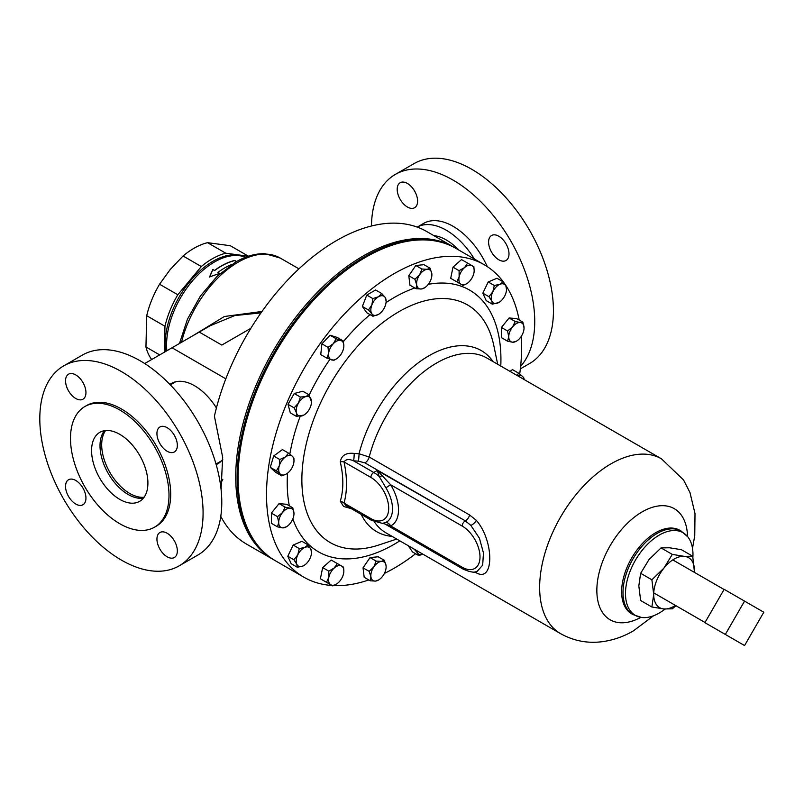 <?xml version="1.0" encoding="UTF-8"?>
<svg xmlns="http://www.w3.org/2000/svg" width="804" height="804" viewBox="0 0 804 804"><rect width="100%" height="100%" fill="white"/><g stroke="black" fill="none" stroke-linecap="round" stroke-linejoin="round"><path stroke-width="1.21" d="M694.495 572.428L692.696 556.217L684.315 556.358L672.285 554.398L663.903 568.137L651.883 579.784L653.702 594.437L651.883 607L663.903 608.96A28.864 16.663 120 0 0 674.114 606.226A28.864 16.663 120 0 0 675.43 605.412M694.475 572.418A28.864 16.663 120 0 0 694.525 570.87A28.864 16.663 120 0 0 684.315 556.358A28.864 16.663 120 0 0 663.903 568.137A28.864 16.663 120 0 0 653.702 594.437A28.864 16.663 -60 0 0 663.903 608.96L672.285 608.819L676.003 605.744M672.285 554.398L661.049 547.906L669.43 547.765L681.46 549.725L692.696 556.217M651.883 607L640.647 600.508L638.818 585.845L640.647 573.292L649.029 559.544L661.049 547.906M651.883 579.784L640.647 573.292M724.052 589.493L672.797 559.906L724.052 589.493M705.007 622.487L653.742 592.9L705.007 622.487M744.554 645.552L763.8 612.226L724.153 589.332L704.907 622.658L744.554 645.552M744.554 601.111L725.319 634.436M455.345 248.054A180.397 104.148 120 0 0 454.853 247.773A180.397 104.148 120 0 0 435.627 240.627A180.397 104.148 120 0 0 266.094 367.408A180.397 104.148 120 0 0 274.455 560.217A180.397 104.148 120 0 0 274.958 560.509M434.26 239.843A180.397 104.148 120 0 0 264.727 366.624A180.397 104.148 120 0 0 273.099 559.433A180.397 104.148 -60 0 1 245.441 414.884A180.397 104.148 -60 0 1 363.297 255.913A180.397 104.148 -60 0 1 453.486 246.979A180.397 104.148 120 0 0 434.26 239.843M519.183 320.032A180.397 104.148 120 0 0 484.269 264.757L455.848 248.346A180.397 104.148 120 0 0 365.649 257.28A180.397 104.148 120 0 0 247.803 416.241A180.397 104.148 120 0 0 275.45 560.8L303.872 577.202A180.397 104.148 120 0 0 332.032 585.493M384.382 573.443A180.397 104.148 120 0 0 394.071 568.267A180.397 104.148 120 0 0 415.588 553.735M519.696 374.001A180.397 104.148 120 0 0 521.263 336.363M484.269 264.757A180.397 104.148 120 0 0 394.071 273.692A180.397 104.148 120 0 0 276.224 432.652A180.397 104.148 120 0 0 303.872 577.202M665.089 609.05A47.717 27.547 -60 0 1 659.23 613.03A47.717 27.547 -60 0 1 641.512 617.452A47.717 27.547 -60 0 1 626.768 582.176A47.717 27.547 -60 0 1 659.23 535.102A47.717 27.547 -60 0 1 687.943 537.022A47.717 27.547 -60 0 1 692.897 557.162M333.539 585.573A180.397 104.148 120 0 0 368.815 579.935M463.003 569.061C470.27 572.187 474.983 572.971 477.124 571.413L482.681 565.142L483.455 552.941L479.415 538.198L470.873 525.444L465.385 520.891L377.267 470.43L373.729 472.471A29.245 16.884 60 0 1 379.237 476.511L377.267 470.43L390.643 484.752A34.09 19.688 60 0 1 390.643 525.916L384.955 523.997L463.003 569.061A4.04 2.332 120 0 1 462.169 567.212A25.205 14.552 -120 0 0 479.998 556.921A25.205 14.552 -120 0 0 462.169 526.047L390.643 484.752L385.89 487.787L379.237 476.511A6.352 3.899 -22.7 0 0 382.593 475.496M351.388 508.701L343.559 506.43L340.283 501.224C343.67 490.018 343.67 476.872 340.283 461.787C341.529 455.285 346.182 452.501 354.242 453.436L359.046 453.768L369.197 457.004A100.922 58.27 -60 0 1 436.512 363.076A100.922 58.27 -60 0 1 486.973 358.081L661.471 458.823L683.541 479.948L689.973 492.55L695.008 513.565L694.756 535.685L692.495 548.358M469.616 514.982A6.352 3.668 -60 0 1 465.385 520.891L364.956 462.913A6.352 3.668 -60 0 0 369.197 457.004L469.616 514.982L476.39 520.389C494.219 541.122 494.239 582.94 476.39 572.86L474.159 571.986M364.956 462.913L358.413 461.134L353.599 460.843C349.087 458.843 345.901 459.205 344.032 461.928A6.352 2.573 -11.8 0 0 340.283 461.787M340.283 501.224A6.352 4.502 15.4 0 1 344.032 503.083L370.875 518.58A25.205 14.552 -120 0 0 388.694 508.289A25.205 14.552 -120 0 0 370.875 477.415L344.032 461.928C347.308 477.606 347.308 491.334 344.032 503.083L345.981 505.575M370.875 518.58A4.04 2.332 120 0 0 371.709 520.429L382.443 523.384L385.89 522.389A6.352 5.176 -115.4 0 1 390.643 525.916L462.169 567.212M370.875 477.415A4.04 2.332 -60 0 1 373.729 472.471L353.599 460.843A6.352 0.543 93.5 0 0 354.242 453.436M493.083 361.599A104.55 60.36 -60 0 0 428.964 355.76A104.55 60.36 -60 0 0 359.046 453.768A6.352 0.533 -86.6 0 1 358.413 461.134M476.39 520.389A6.352 2.814 -42.8 0 1 470.873 525.444A29.245 16.884 60 0 0 465.024 521.092A4.04 2.332 -60 0 0 462.169 526.047M476.39 572.86A6.352 4.874 108.1 0 0 475.566 571.805M507.565 341.187L501.455 337.66L501.455 327.459L509.103 317.952L516.751 318.635L522.861 322.163L520.218 322.504A10.814 6.241 -60 0 1 524.047 327.942A10.814 6.241 -60 0 1 520.218 337.791A10.814 6.241 -60 0 1 512.57 342.213A10.814 6.241 -60 0 1 508.751 336.765A10.814 6.241 120 0 1 512.57 326.916A10.814 6.241 -60 0 1 516.399 323.53A10.814 6.241 -60 0 1 520.218 322.504L515.213 321.479L512.57 326.916L507.565 330.987L508.751 336.765L507.565 341.187L512.57 342.213L515.947 341.429M501.455 327.459L507.565 330.987M509.103 317.952L515.213 321.479M524.047 327.942L522.861 322.163M506.46 289.239L505.947 286.184A10.814 6.241 -60 0 1 506.53 289.229A10.814 6.241 -60 0 1 504.952 295.52A10.814 6.241 -60 0 1 498.882 302.475A10.814 6.241 -60 0 1 497.887 302.977A10.814 6.241 -60 0 1 491.817 301.108A10.814 6.241 120 0 1 492.822 291.772A10.814 6.241 -60 0 1 495.957 287.179A10.814 6.241 -60 0 1 499.877 284.314L494.319 285.49L492.822 291.772L488.943 296.686L491.817 301.108L492.329 304.153L498.731 302.565M492.329 304.153L486.219 300.626L482.832 293.158L488.209 281.963L496.962 278.244L503.073 281.772L499.877 284.314A10.814 6.241 -60 0 1 505.947 286.184L503.073 281.772M482.832 293.158L488.943 296.686M488.209 281.963L494.319 285.49M459.134 276.938A10.814 6.241 -60 0 1 461.114 271.842A10.814 6.241 -60 0 1 464.541 267.581L459.094 270.677L459.134 276.938L456.813 281.842L463.054 285.45L466.521 283.792A10.814 6.241 -60 0 1 461.114 284.325A10.814 6.241 120 0 1 459.134 276.938M456.813 281.842L450.702 278.315L452.984 267.149L461.516 259.581L467.626 263.109L464.541 267.581A10.814 6.241 -60 0 1 471.928 265.601L467.626 263.109M474.169 270.546L473.868 266.717L471.928 265.601A10.814 6.241 -60 0 1 474.169 270.546A10.814 6.241 -60 0 1 473.908 272.988A10.814 6.241 -60 0 1 468.501 282.345A10.814 6.241 -60 0 1 466.521 283.792M452.984 267.149L459.094 270.677M431.889 274.737L431.828 273.621A10.814 6.241 -60 0 1 431.889 274.737A10.814 6.241 -60 0 1 428.904 283.47A10.814 6.241 -60 0 1 424.251 287.983A10.814 6.241 -60 0 1 421.316 288.998A10.814 6.241 120 0 1 416.663 284.676A10.814 6.241 -60 0 1 417.186 279.852A10.814 6.241 -60 0 1 419.587 274.837L414.904 279.279L416.663 284.676L416.06 288.716L421.316 288.998L424.21 287.912M416.06 288.716L409.95 285.189L408.794 275.752L415.799 265.501L423.959 264.687L430.07 268.214L427.175 269.3L421.909 269.028L419.587 274.837A10.814 6.241 -60 0 1 427.175 269.3A10.814 6.241 -60 0 1 431.828 273.621L430.07 268.214M408.794 275.752L414.904 279.279M415.799 265.501L421.909 269.028M371.86 313.811A10.814 6.241 -60 0 1 370.835 309.982A10.814 6.241 -60 0 1 371.86 304.977L368.473 309.982L371.86 313.811L372.885 316.263L378.483 314.404A10.814 6.241 120 0 1 371.86 313.811M372.885 316.263L366.775 312.736L362.363 306.455L366.775 295.078L375.609 289.983L381.719 293.51L378.483 296.746L372.885 298.606L371.86 304.977A10.814 6.241 -60 0 1 378.483 296.746A10.814 6.241 -60 0 1 385.106 297.329L381.719 293.51M386.131 301.158L385.106 297.329A10.814 6.241 -60 0 1 386.131 301.158A10.814 6.241 -60 0 1 385.106 306.163A10.814 6.241 -60 0 1 378.483 314.404M362.363 306.455L368.473 309.982M366.775 295.078L372.885 298.606M326.866 358.132L320.756 354.604L321.901 343.831L330.062 335.218L337.067 337.378L343.177 340.906L340.856 340.514A10.814 6.241 -60 0 1 343.851 345.79A10.814 6.241 -60 0 1 343.79 346.976A10.814 6.241 -60 0 1 339.127 356.674A10.814 6.241 120 0 1 336.203 359.036A10.814 6.241 120 0 1 331.549 359.901A10.814 6.241 -60 0 1 329.137 357.659A10.814 6.241 -60 0 1 328.625 353.428L326.866 358.132L333.871 360.292L335.941 359.177M330.062 335.218L336.172 338.745L333.278 343.74L328.012 347.358L328.625 353.428A10.814 6.241 -60 0 1 333.278 343.74A10.814 6.241 -60 0 1 340.856 340.514L336.172 338.745M343.851 345.79L343.177 340.906M321.901 343.831L328.012 347.358M303.842 415.085A10.814 6.241 120 0 1 301.862 415.919A10.814 6.241 -60 0 1 298.435 415.618A10.814 6.241 -60 0 1 296.455 412.804L296.415 416.382L303.842 415.085A10.814 6.241 120 0 0 309.249 409.377A10.814 6.241 -60 0 0 311.49 401.839L308.907 394.754L305.821 396.583L300.374 397.035L298.435 403.126L294.133 407.849L296.455 412.804A10.814 6.241 -60 0 1 298.435 403.126A10.814 6.241 -60 0 1 305.821 396.583A10.814 6.241 -60 0 1 311.228 399.699A10.814 6.241 -60 0 1 311.49 401.839M296.415 416.382L290.304 412.854L288.023 404.322L294.264 393.508L302.796 391.226L308.907 394.754M294.264 393.508L300.374 397.035M288.023 404.322L294.133 407.849M293.973 460.471L293.902 458.109L292.395 456.3A10.814 6.241 -60 0 1 293.983 460.762A10.814 6.241 -60 0 1 293.4 464.481A10.814 6.241 120 0 1 287.329 473.355A10.814 6.241 -60 0 1 286.335 474.008A10.814 6.241 -60 0 1 283.41 475.033A10.814 6.241 -60 0 1 280.264 474.058L281.772 475.867L286.335 474.008M281.772 475.867L275.661 472.34L270.285 467.355L273.661 455.989L282.415 449.597L288.525 453.124L285.34 457.004L279.772 459.516L279.269 465.878L276.395 470.883L280.264 474.058A10.814 6.241 -60 0 1 279.269 465.878A10.814 6.241 -60 0 1 285.34 457.004A10.814 6.241 -60 0 1 292.395 456.3L288.525 453.124M273.661 455.989L279.772 459.516M270.285 467.355L276.395 470.883M277.501 526.851L271.39 523.324L271.39 513.133L279.038 503.616L286.686 504.299L292.797 507.826L290.154 508.168A10.814 6.241 -60 0 1 293.983 513.605A10.814 6.241 120 0 1 290.154 523.464A10.814 6.241 -60 0 1 286.335 526.851L282.505 527.876A10.814 6.241 -60 0 1 278.686 522.439L277.501 526.851L282.505 527.876A10.814 6.241 -60 0 0 286.335 526.851M285.149 507.143L282.505 512.58L277.501 516.66L278.686 522.439A10.814 6.241 -60 0 1 282.505 512.58A10.814 6.241 -60 0 1 290.154 508.168L285.149 507.143L279.038 503.616M271.39 513.133L277.501 516.66M293.983 513.605L292.797 507.826M222.748 479.777A7.216 4.171 120 0 0 220.567 485.194M220.919 487.968A7.216 4.171 120 0 0 221.261 488.541M222.798 479.204A5.779 3.337 120 0 0 220.527 484.752L220.527 484.943M311.419 552.328L310.907 549.273A10.814 6.241 120 0 1 311.49 552.318A10.814 6.241 120 0 1 309.912 558.609A10.814 6.241 -60 0 1 306.776 563.202A10.814 6.241 -60 0 1 303.842 565.564A10.814 6.241 -60 0 1 302.847 566.066L303.691 565.654M297.289 567.242L291.179 563.715L287.802 556.247L293.169 545.052L301.932 541.333L308.032 544.861L304.847 547.403L299.279 548.579L297.781 554.861L293.912 559.775L296.776 564.187L297.289 567.242L302.847 566.066A10.814 6.241 -60 0 1 296.776 564.187A10.814 6.241 -60 0 1 297.781 554.861A10.814 6.241 -60 0 1 304.847 547.403A10.814 6.241 -60 0 1 310.907 549.273L308.032 544.861M293.169 545.052L299.279 548.579M287.802 556.247L293.912 559.775M343.851 571.001L343.549 567.172L341.61 566.046A10.814 6.241 120 0 1 343.851 571.001A10.814 6.241 120 0 1 343.589 573.433A10.814 6.241 -60 0 1 341.61 578.538A10.814 6.241 -60 0 1 338.182 582.799A10.814 6.241 -60 0 1 336.203 584.247A10.814 6.241 -60 0 1 330.796 584.779L332.735 585.905L336.203 584.247M326.494 582.297L320.384 578.769L322.665 567.604L331.198 560.036L337.308 563.564L334.223 568.026L328.776 571.131L328.816 577.393L326.494 582.297L330.796 584.779A10.814 6.241 -60 0 1 328.816 577.393A10.814 6.241 -60 0 1 334.223 568.026A10.814 6.241 -60 0 1 341.61 566.046L337.308 563.564M322.665 567.604L328.776 571.131M386.131 566.81L386.061 565.694A10.814 6.241 -60 0 1 386.131 566.81A10.814 6.241 -60 0 1 385.548 570.528A10.814 6.241 -60 0 1 383.136 575.543A10.814 6.241 -60 0 1 378.483 580.056A10.814 6.241 -60 0 1 375.558 581.071L378.453 579.986M370.292 580.8L364.182 577.272L363.036 567.825L370.041 557.574L378.192 556.77L384.302 560.298L381.408 561.383L376.151 561.102L373.83 566.91L369.147 571.353L370.905 576.759L370.292 580.8L375.558 581.071A10.814 6.241 -60 0 1 370.905 576.759A10.814 6.241 -60 0 1 373.83 566.91A10.814 6.241 -60 0 1 381.408 561.383A10.814 6.241 120 0 1 386.061 565.694L384.302 560.298M363.036 567.825L369.147 571.353M370.041 557.574L376.151 561.102M408.12 545.695L414.231 549.222L417.628 553.041L418.653 555.504L412.542 551.976L408.141 545.645M418.653 555.504L423.035 554.237M423.025 554.227A10.814 6.241 -60 0 1 417.628 553.041A10.814 6.241 -60 0 1 416.693 550.579M517.625 375.769A10.814 6.241 -60 0 1 519.324 375.347A10.814 6.241 -60 0 1 522.459 376.322L518.59 373.146L517.093 375.468M510.037 371.398L512.48 369.619L518.59 373.146M524.037 379.478L523.967 378.131L522.459 376.322A10.814 6.241 -60 0 1 523.947 379.418M216.407 407.97A46.391 26.783 -120 0 0 194.578 385.759A46.391 26.783 -120 0 0 171.383 383.458A46.391 26.783 -120 0 0 169.895 384.433M236.446 261.612L234.698 260.607A67.506 38.974 -60 0 0 214.557 270.586L212.829 269.461L209.593 276.918L219.633 273.38L217.934 272.405A67.697 39.084 -60 0 1 224.718 267.933A67.697 39.084 -60 0 1 231.783 264.456M214.537 270.435A67.697 39.084 -60 0 1 221.311 265.963A67.697 39.084 -60 0 1 234.738 260.436L236.617 261.521M165.704 351.428A67.446 38.944 -60 0 1 212.919 261.32A67.446 38.944 -60 0 1 240.718 255.592L245.572 257.26M192.859 335.75L224.366 316.505L261.973 311.48M454.853 247.773L426.823 231.582A180.397 104.148 120 0 0 336.625 240.517A180.397 104.148 120 0 0 214.407 416.231L222.678 457.245L221.07 489.254M220.788 516.359A180.397 104.148 120 0 0 246.426 544.037L274.455 560.217M144.7 363.559L172.036 347.77L225.813 378.825M216.186 464.611A46.391 26.783 -120 0 0 217.773 463.807A46.391 26.783 -120 0 0 222.829 459.205M260.988 312.877L234.798 315.56L210.216 325.731M172.036 347.77L199.251 332.062L221.793 345.077L250.868 328.293M214.557 270.586L212.829 269.461M212.849 269.601L209.633 277.048M219.482 273.43L217.934 272.405M167.142 533.233A14.432 8.331 -120 0 0 159.926 532.509A14.432 8.331 -120 0 0 157.715 544.077A14.432 8.331 -120 0 0 167.142 556.8A14.432 8.331 -120 0 0 174.357 557.514A14.432 8.331 -120 0 0 176.568 545.946A14.432 8.331 -120 0 0 167.142 533.233M75.747 480.46A14.432 8.331 -120 0 0 68.531 479.747A14.432 8.331 -120 0 0 66.32 491.304A14.432 8.331 -120 0 0 75.747 504.028A14.432 8.331 -120 0 0 82.963 504.741A14.432 8.331 -120 0 0 85.174 493.174A14.432 8.331 -120 0 0 75.747 480.46M75.747 374.915A14.432 8.331 -120 0 0 68.531 374.202A14.432 8.331 -120 0 0 66.32 385.769A14.432 8.331 -120 0 0 75.747 398.482A14.432 8.331 -120 0 0 82.963 399.196A14.432 8.331 -120 0 0 85.174 387.639A14.432 8.331 -120 0 0 75.747 374.915M167.142 427.688A14.432 8.331 -120 0 0 159.926 426.974A14.432 8.331 -120 0 0 157.715 438.542A14.432 8.331 -120 0 0 167.142 451.255A14.432 8.331 -120 0 0 174.357 451.969A14.432 8.331 -120 0 0 176.568 440.401A14.432 8.331 -120 0 0 167.142 427.688M119.746 434.321A39.828 22.994 -120 0 0 99.827 432.341A39.828 22.994 -120 0 0 93.726 464.26A39.828 22.994 -120 0 0 119.746 499.364A39.828 22.994 -120 0 0 139.655 501.334A39.828 22.994 -120 0 0 145.765 469.415A39.828 22.994 -120 0 0 119.746 434.321M104.5 430.693A39.828 22.994 -120 0 0 103.455 463.265A39.828 22.994 -120 0 0 128.178 494.49A39.828 22.994 -120 0 0 143.424 498.118M179.171 565.845L197.874 555.041A115.454 66.662 -120 0 0 215.572 462.531A115.454 66.662 -120 0 0 140.157 360.785A115.454 66.662 -120 0 0 82.43 355.066L63.717 365.87A115.454 66.662 -120 0 0 46.019 458.391A115.454 66.662 -120 0 0 121.444 560.127A115.454 66.662 -120 0 0 179.171 565.845A115.454 66.662 -120 0 0 196.869 473.325A115.454 66.662 -120 0 0 121.444 371.589A115.454 66.662 -120 0 0 63.717 365.87M154.569 527.163L156.267 526.178A69.657 40.22 -120 0 0 166.951 470.36A69.657 40.22 -120 0 0 121.444 408.985A69.657 40.22 -120 0 0 86.621 405.538L84.912 406.512A69.657 40.22 -120 0 0 74.239 462.33A69.657 40.22 -120 0 0 119.746 523.716A69.657 40.22 -120 0 0 154.569 527.163A69.657 40.22 -120 0 0 165.252 471.345A69.657 40.22 -120 0 0 119.746 409.97A69.657 40.22 -120 0 0 84.912 406.512M498.792 259.782A14.432 8.331 -120 0 0 506.007 260.496A14.432 8.331 -120 0 0 508.218 248.928A14.432 8.331 -120 0 0 498.792 236.215A14.432 8.331 -120 0 0 491.576 235.502A14.432 8.331 -120 0 0 489.365 247.059A14.432 8.331 -120 0 0 498.792 259.782M407.397 207.01A14.432 8.331 -120 0 0 414.613 207.723A14.432 8.331 -120 0 0 416.824 196.156A14.432 8.331 -120 0 0 407.397 183.443A14.432 8.331 -120 0 0 400.181 182.729A14.432 8.331 -120 0 0 397.97 194.297A14.432 8.331 -120 0 0 407.397 207.01M433.718 235.572A46.954 27.105 60 0 1 446.29 239.974A46.954 27.105 60 0 1 458.863 250.084M487.244 266.586A58.883 33.999 60 0 0 453.094 226.306A58.883 33.999 60 0 0 423.658 223.391L417.206 227.11A58.883 33.999 60 0 1 446.29 230.235A58.883 33.999 60 0 1 474.39 259.049M371.468 226.004A115.454 66.662 60 0 1 395.367 174.398A115.454 66.662 60 0 1 453.094 180.116A115.454 66.662 60 0 1 525.243 271.913A115.454 66.662 60 0 1 520.63 366.333M395.367 174.398L414.08 163.594A115.454 66.662 60 0 1 471.807 169.312A115.454 66.662 60 0 1 547.222 271.048A115.454 66.662 60 0 1 529.534 363.569L520.349 368.865M105.585 430.552A39.778 22.964 -120 0 0 101.786 447.587A39.778 22.964 -120 0 0 144.087 497.244M183.051 255.994L170.237 269.491L159.554 284.214L177.805 294.756L201.312 266.536L183.051 255.994A69.948 40.381 -60 0 1 207.532 242.667L225.793 253.21L248.526 256.255M248.476 256.215L230.276 245.712L207.532 242.667M225.793 253.21A69.948 40.381 120 0 0 201.312 266.536M177.805 294.756A69.948 40.381 120 0 0 164.961 326.253L146.71 315.711L145.946 346.976L159.684 354.906M164.438 352.162L164.961 326.253M151.685 359.519A69.948 40.381 -60 0 1 145.946 346.976M146.71 315.711A69.948 40.381 -60 0 1 159.554 284.214M374.272 521.736A100.922 58.27 -60 0 0 386.051 532.891L560.549 633.632A100.922 58.27 -60 0 1 545.082 552.76A100.922 58.27 -60 0 1 611.01 463.828A100.922 58.27 -60 0 1 661.471 458.823M687.541 536.519A64.149 37.034 120 0 0 642.205 511.857A64.149 37.034 120 0 0 596.849 589.644A64.149 37.034 120 0 0 640.868 617.361M396.754 539.062L378.614 545.062A137.233 79.234 -60 0 1 302.404 467.697A137.233 79.234 -60 0 1 398.905 311.721A137.233 79.234 -60 0 1 493.797 345.549L497.676 364.262M399.849 540.851A151.112 87.244 -60 0 1 394.071 544.358A151.112 87.244 -60 0 1 292.837 518.912M289.319 505.827A151.112 87.244 -60 0 1 287.52 473.214M289.812 454.129A151.112 87.244 -60 0 1 300.204 416.231M309.138 395.146A151.112 87.244 -60 0 1 329.921 359.338M343.358 341.66A151.112 87.244 -60 0 1 370.041 314.625M386.041 302.585A151.112 87.244 -60 0 1 394.071 297.591A151.112 87.244 -60 0 1 414.774 287.983M631.622 613.784A48.2 27.828 -60 0 1 624.226 575.161A48.2 27.828 -60 0 1 655.722 532.68A48.2 27.828 -60 0 1 679.822 530.298L681.179 531.082A48.2 27.828 -60 0 0 657.079 533.464A48.2 27.828 -60 0 0 625.592 575.945A48.2 27.828 -60 0 0 632.979 614.568L631.622 613.784M392.161 536.409A104.55 60.36 -60 0 1 361.197 514.359M428.271 284.345A151.112 87.244 -60 0 1 500.771 366.041M385.89 522.389A28.663 16.552 -120 0 0 385.89 487.787M181.523 342.293A84.189 48.602 -60 0 1 238.115 262.204A84.189 48.602 -60 0 1 280.204 258.034L298.947 268.848M166.86 350.765A67.697 39.084 -60 0 1 214.447 262.003A67.697 39.084 -60 0 1 245.511 257.29M653.602 615.733L633.431 630.859C623.773 636.507 613.502 640.105 602.638 641.642C587.774 643.642 573.744 640.969 560.549 633.632M687.943 537.022L681.179 531.082M641.512 617.452L632.979 614.568M371.709 520.429L345.941 505.555M382.443 523.384L384.955 523.997M506.53 289.229L506.53 288.505M424.251 287.983L423.618 288.345M336.203 359.036L335.569 359.398M293.983 460.762L293.983 460.039M311.49 552.318L311.49 551.594M378.483 580.056L377.85 580.418M179.483 343.479L187.463 319.178L200.427 296.023L217.08 276.295L235.813 261.973C245.934 256.124 255.712 253.381 265.149 253.732L280.204 258.034M199.251 332.062L210.407 325.62M216.015 464.029L221.422 460.903M170.317 384.875L175.724 381.749"/></g></svg>
